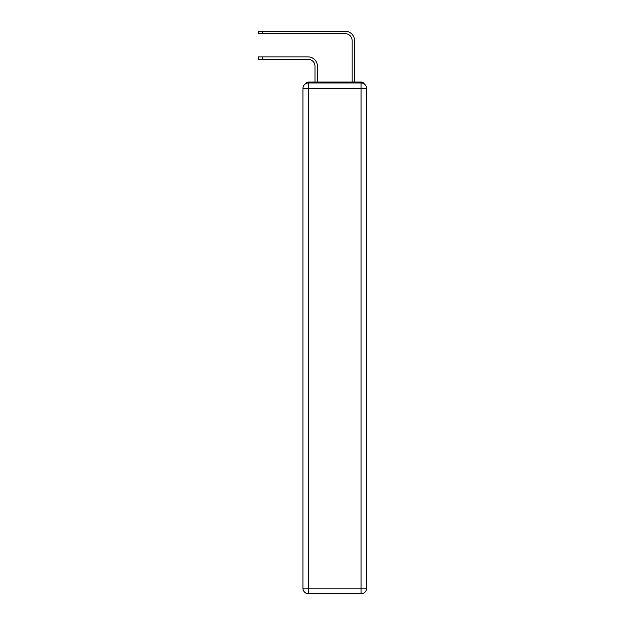 <?xml version="1.0" encoding="UTF-8"?>
<svg xmlns="http://www.w3.org/2000/svg" width="625" height="625" viewBox="0 0 625 625"><rect width="100%" height="100%" fill="white"/><g stroke="black" fill="none" stroke-linecap="round" stroke-linejoin="round"><path stroke-width="0.94" d="M364.375 84.062A3.711 3.711 0 0 0 361.07 82.047L308.508 82.047A3.711 3.711 0 0 0 305.203 84.062M308.508 82.047L315.008 82.047L315.008 66.258A6.969 6.969 0 0 0 308.039 59.297A6.969 6.969 0 0 1 315.008 66.258A6.969 6.969 0 0 0 308.039 59.297A6.969 6.969 0 0 1 315.008 66.258A6.969 6.969 0 0 0 308.039 59.297A6.969 6.969 0 0 1 315.008 66.258A6.969 6.969 0 0 0 308.039 59.297A6.969 6.969 0 0 1 315.008 66.258A6.969 6.969 0 0 0 308.039 59.297L258.359 59.297L258.359 56.883L262.633 56.883L262.633 59.297M262.633 56.883L308.039 56.883A9.383 9.383 0 0 1 317.422 66.258L317.422 82.047L317.422 66.258L317.422 82.047L317.422 66.258L317.422 82.047L317.422 66.258L317.422 82.047L317.422 66.258L317.422 82.047L320.305 82.047M349.273 82.047L352.156 82.047L352.156 40.633A6.969 6.969 0 0 0 345.188 33.664A6.969 6.969 0 0 1 352.156 40.633A6.969 6.969 0 0 0 345.188 33.664A6.969 6.969 0 0 1 352.156 40.633A6.969 6.969 0 0 0 345.188 33.664A6.969 6.969 0 0 1 352.156 40.633A6.969 6.969 0 0 0 345.188 33.664A6.969 6.969 0 0 1 352.156 40.633A6.969 6.969 0 0 0 345.188 33.664L258.359 33.664L258.359 31.25L262.633 31.25L262.633 33.664M262.633 31.25L345.188 31.25A9.383 9.383 0 0 1 354.57 40.633L354.57 82.047L354.57 40.633L354.57 82.047L354.57 40.633L354.57 82.047L354.57 40.633L354.57 82.047L354.57 40.633L354.57 82.047L361.07 82.047M308.508 82.977L361.07 82.977A5.57 5.57 0 0 1 366.641 88.547L366.641 588.18A5.57 5.57 0 0 1 361.07 593.75L308.508 593.75L308.508 588.18L361.07 588.18L361.07 88.547L308.508 88.547L308.508 588.18L302.938 588.18L302.938 88.547L308.508 88.547L308.508 82.977A5.57 5.57 0 0 0 302.938 88.547A5.57 5.57 0 0 1 308.508 82.977M302.938 588.18A5.57 5.57 0 0 0 308.508 593.75A5.57 5.57 0 0 1 302.938 588.18M361.07 593.75A5.57 5.57 0 0 0 366.641 588.18L361.07 588.18L361.07 593.75M366.641 88.547A5.57 5.57 0 0 0 361.07 82.977L361.07 88.547L366.641 88.547"/></g></svg>
